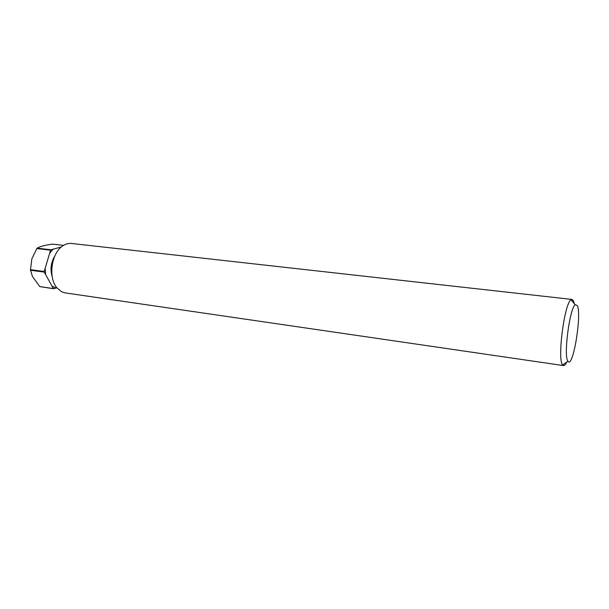 <?xml version="1.0" encoding="UTF-8"?>
<svg xmlns="http://www.w3.org/2000/svg" width="609" height="609" viewBox="0 0 609 609"><rect width="100%" height="100%" fill="white"/><g stroke="black" fill="none" stroke-linecap="round" stroke-linejoin="round"><path stroke-width="0.91" d="M577.286 305.505L575.254 304.736C569.727 307.773 563.409 356.014 567.87 361.114L567.969 361.266C572.924 369.351 582.059 314.069 577.286 305.505M566.697 362.149C565.548 364.54 564.497 365.689 563.546 365.583L562.51 364.783C557.166 359.051 564.497 303.115 571.021 299.818L572.064 299.438L573.419 300.777L574.241 303.564M55 255.597C51.552 262.403 50.631 269.528 52.252 276.988M572.064 299.438L71.436 243.471C68.33 243.151 65.285 244.064 62.301 246.219C51.217 253.633 48.088 277.925 56.934 287.905L61.928 291.932L65.072 292.876L563.546 365.583M36.852 248.563L31.835 258.855L30.503 269.665L44.213 271.492L50.555 250.177L36.852 248.563L37.202 248.16L50.905 249.774L61.349 246.98M63.549 245.381L52.45 244.118C45.713 245.054 40.864 246.272 37.895 247.756L37.202 248.16M56.881 287.745L53.775 288.75L39.813 286.611L53.386 288.567L44.259 272.101L30.549 270.274L32.422 276.425L39.813 286.611M50.905 249.774L50.555 250.177M44.213 271.492L44.259 272.101M53.386 288.567L53.775 288.75M30.503 269.665L30.549 270.274M52.062 286.177L56.005 288.019M54.673 256.222C50.95 262.548 50.09 269.239 52.092 276.296M53.539 258.772C51.43 263.507 50.798 268.432 51.643 273.548M53.166 249.157L49.626 253.306M45.15 268.341L45.622 274.568M575.254 304.736L571.021 299.818M567.969 361.266L562.632 364.951"/></g></svg>
